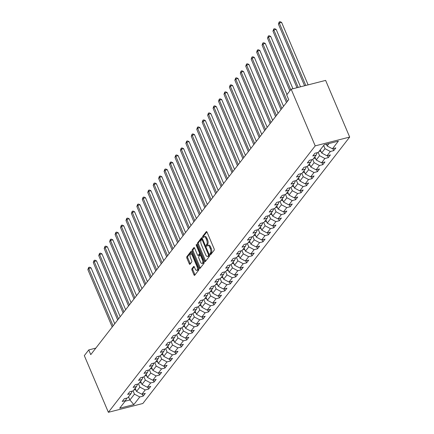 <?xml version="1.0" encoding="UTF-8"?>
<svg xmlns="http://www.w3.org/2000/svg" width="434" height="434" viewBox="0 0 434 434"><rect width="100%" height="100%" fill="white"/><g stroke="black" fill="none" stroke-linecap="round" stroke-linejoin="round"><path stroke-width="0.65" d="M210.007 254.541A0.738 0.325 -104.3 0 0 210.43 254.948A0.738 0.325 -104.3 0 0 210.523 254.883L214.163 250.196A1.052 0.467 -104.3 0 0 214.114 248.823L207.029 232.136A1.052 0.467 -104.3 0 0 206.427 231.561A1.052 0.467 -104.3 0 0 206.291 231.653L202.651 236.34A0.738 0.325 -104.3 0 0 202.689 237.3A0.738 0.325 -104.3 0 0 203.112 237.702A0.738 0.325 -104.3 0 0 203.204 237.637L203.676 237.029A3.369 1.492 -104.3 0 1 204.099 236.736A3.369 1.492 -104.3 0 1 206.031 238.586L206.622 239.975A3.369 1.492 -104.3 0 1 206.785 244.353L206.313 244.96A0.738 0.325 -104.3 0 0 206.351 245.921A0.738 0.325 -104.3 0 0 206.768 246.328A0.738 0.325 -104.3 0 0 206.861 246.262L207.333 245.655A3.369 1.492 -104.3 0 1 207.761 245.356A3.369 1.492 -104.3 0 1 209.693 247.206L210.278 248.601A3.369 1.492 -104.3 0 1 210.441 252.979L209.975 253.586A0.738 0.325 -104.3 0 0 210.007 254.541M207.761 245.356L208.694 245.118A3.369 1.492 -104.3 0 1 210.62 246.968L211.212 248.362A3.369 1.492 -104.3 0 1 211.374 252.74L210.902 253.347A0.738 0.325 -104.3 0 0 210.94 254.302A0.738 0.325 -104.3 0 0 210.951 254.329M206.882 231.859L203.584 236.101A0.738 0.325 -104.3 0 0 203.622 237.062A0.738 0.325 -104.3 0 0 203.633 237.089M204.099 236.736L205.032 236.497A3.369 1.492 -104.3 0 1 206.964 238.347L207.55 239.736A3.369 1.492 -104.3 0 1 207.718 244.12L207.246 244.722A0.738 0.325 -104.3 0 0 207.278 245.682A0.738 0.325 -104.3 0 0 207.289 245.709M191.915 268.744A1.052 0.467 -104.3 0 0 191.964 270.116L193.949 274.798A1.052 0.467 -104.3 0 0 194.557 275.373A1.052 0.467 -104.3 0 0 194.687 275.281L198.729 270.073A1.052 0.467 -104.3 0 0 198.68 268.706L191.595 252.018A1.052 0.467 -104.3 0 0 190.993 251.438A1.052 0.467 -104.3 0 0 190.857 251.53L186.815 256.738A1.052 0.467 -104.3 0 0 186.87 258.111L189.267 263.763A1.052 0.467 -104.3 0 0 189.87 264.344A1.052 0.467 -104.3 0 0 190.005 264.252L191.736 262.022A1.052 0.467 -104.3 0 0 191.682 260.65L190.493 257.85A2.816 1.248 -104.3 0 1 190.71 253.939A2.816 1.248 -104.3 0 1 192.327 255.485L196.987 266.471A2.816 1.248 -104.3 0 1 196.77 270.382A2.816 1.248 -104.3 0 1 195.154 268.836L194.378 267.002A1.052 0.467 -104.3 0 0 193.776 266.422A1.052 0.467 -104.3 0 0 193.645 266.519L191.915 268.744L192.842 268.505A1.052 0.467 -104.3 0 0 192.897 269.877L194.882 274.559A1.052 0.467 -104.3 0 0 195.029 274.836M315.203 145.873L291.149 89.203L286.717 94.916L288.719 99.636L90.76 354.643L88.753 349.923L84.321 355.63L108.375 412.3L315.203 145.873L349.679 137.068L142.851 403.495L108.375 412.3M204.604 261.073A1.052 0.467 -104.3 0 0 205.206 261.648A1.052 0.467 -104.3 0 0 205.342 261.556L209.383 256.348A1.052 0.467 -104.3 0 0 209.334 254.98L202.249 238.293A1.052 0.467 -104.3 0 0 201.647 237.713A1.052 0.467 -104.3 0 0 201.512 237.81L197.47 243.013A1.052 0.467 -104.3 0 0 197.524 244.385L204.604 261.073L205.537 260.834A1.052 0.467 -104.3 0 0 205.683 261.111M204.056 263.21L200.014 268.418A1.052 0.467 -104.3 0 1 199.879 268.51A1.052 0.467 -104.3 0 1 199.277 267.935L192.197 251.248A1.052 0.467 -104.3 0 1 192.143 249.876L193.873 247.651A1.052 0.467 -104.3 0 1 194.009 247.554A1.052 0.467 -104.3 0 1 194.611 248.134L197.481 254.904A1.052 0.467 -104.3 0 0 198.088 255.48A1.052 0.467 -104.3 0 0 198.219 255.387L199.369 253.912A1.052 0.467 -104.3 0 0 199.314 252.539L196.325 245.498A0.738 0.325 -104.3 0 1 196.385 244.472A0.738 0.325 -104.3 0 1 196.803 244.879L204.007 261.843A1.052 0.467 -104.3 0 1 204.056 263.21M142.352 394.143L143.182 396.096L145.276 393.394L141.875 394.267L145.227 389.949L148.629 389.081L150.723 386.385L147.321 387.253L150.669 382.934L154.07 382.066L156.164 379.37L152.763 380.238L156.115 375.92L159.517 375.052L161.611 372.356L158.209 373.224L161.556 368.911L164.958 368.037L167.052 365.341L163.651 366.209L167.003 361.896L170.405 361.028L172.499 358.327L169.097 359.195L172.45 354.882L175.851 354.014L177.945 351.312L174.544 352.186L177.891 347.867L181.293 346.999L183.387 344.303L179.985 345.171L183.338 340.853L186.739 339.985L188.833 337.289L185.432 338.157L188.785 333.838L192.181 332.97L194.275 330.274L190.879 331.142L194.226 326.829L197.627 325.956L199.721 323.259L196.32 324.127L199.673 319.815L203.074 318.947L205.168 316.245L201.767 317.113L205.114 312.8L208.515 311.932L210.609 309.236L207.208 310.104L210.561 305.786L213.962 304.918L216.056 302.221L212.655 303.089L216.007 298.771L219.409 297.903L221.503 295.207L218.101 296.075L221.448 291.756L224.85 290.889L226.944 288.192L223.543 289.06L226.895 284.747L230.297 283.874L232.391 281.178L228.989 282.046L232.342 277.733L235.738 276.865L237.832 274.163L234.436 275.031L237.783 270.718L241.185 269.85L243.279 267.154L239.877 268.022L243.23 263.704L246.631 262.836L248.725 260.14L245.324 261.008L248.671 256.689L252.073 255.821L254.167 253.125L250.765 253.993L254.118 249.675L257.519 248.807L259.613 246.111L256.212 246.979L259.565 242.666L262.966 241.792L265.06 239.096L261.659 239.964L265.006 235.651L268.407 234.783L270.501 232.082L267.1 232.949L270.453 228.637L273.854 227.769L275.948 225.072L272.547 225.94L275.899 221.622L279.295 220.754L281.389 218.058L277.993 218.926L281.341 214.608L284.742 213.74L286.836 211.043L283.435 211.911L286.787 207.593L290.189 206.725L292.283 204.029L288.881 204.897L292.228 200.584L295.63 199.711L297.724 197.014L294.323 197.882L297.675 193.569L301.077 192.701L303.171 190L299.769 190.868L303.122 186.555L306.523 185.687L308.617 182.991L305.216 183.859L308.563 179.54L311.965 178.672L314.059 175.976L310.657 176.844L314.01 172.526L317.411 171.658L319.505 168.962L316.104 169.83L319.451 165.511L322.853 164.643L324.947 161.947L321.551 162.815L324.898 158.502L328.299 157.629L330.393 154.933L326.992 155.801L330.345 151.488L333.746 150.62L335.84 147.918L332.439 148.786L338.368 141.148L324.209 144.761L318.274 152.405L314.872 153.273L312.778 155.974L316.18 155.101L317.276 152.659M143.182 396.096L139.781 396.964L133.846 404.607L119.686 408.22L125.616 400.582L122.214 401.45L124.308 398.748L127.71 397.88L131.063 393.567L127.661 394.435L129.755 391.739L133.157 390.866L136.504 386.553L133.108 387.421L135.202 384.725L138.598 383.857L141.951 379.538L138.549 380.406L140.643 377.71L144.045 376.842L147.397 372.524L143.996 373.392L146.09 370.696L149.491 369.828L152.839 365.509L149.437 366.377L151.531 363.681L154.933 362.813L158.285 358.5L154.884 359.368L156.978 356.667L160.379 355.799L163.732 351.486L160.33 352.354L162.424 349.658L165.826 348.784L169.173 344.471L165.772 345.339L167.866 342.643L171.267 341.775L174.62 337.457L171.218 338.325L173.312 335.628L176.714 334.76L180.061 330.442L176.665 331.31L178.759 328.614L182.155 327.746L185.508 323.428L182.106 324.301L184.2 321.599L187.602 320.731L190.955 316.419L187.553 317.287L189.647 314.585L193.049 313.717L196.396 309.404L192.994 310.272L195.088 307.576L198.49 306.702L201.843 302.389L198.441 303.257L200.535 300.561L203.937 299.693L207.289 295.375L203.888 296.243L205.982 293.547L209.383 292.679L212.731 288.36L209.329 289.228L211.423 286.532L214.825 285.664L218.177 281.346L214.776 282.219L216.87 279.518L220.271 278.65L223.618 274.337L220.217 275.205L222.316 272.503L225.713 271.635L229.065 267.322L225.664 268.19L227.758 265.494L231.159 264.626L234.512 260.308L231.11 261.176L233.204 258.48L236.606 257.612L239.953 253.293L236.552 254.161L238.646 251.465L242.047 250.597L245.4 246.279L241.998 247.147L244.092 244.451L247.494 243.582L250.847 239.264L247.445 240.138L249.539 237.436L252.941 236.568L256.288 232.255L252.886 233.123L254.98 230.421L258.382 229.553L261.735 225.241L258.333 226.109L260.427 223.412L263.829 222.544L267.176 218.226L263.774 219.094L265.868 216.398L269.27 215.53L272.623 211.212L269.221 212.08L271.315 209.383L274.717 208.515L278.069 204.197L274.668 205.065L276.762 202.369L280.163 201.501L283.51 197.182L280.109 198.056L282.203 195.354L285.605 194.486L288.957 190.173L285.556 191.041L287.65 188.34L291.051 187.472L294.404 183.159L291.002 184.027L293.096 181.331L296.498 180.463L299.845 176.144L296.444 177.012L298.538 174.316L301.939 173.448L305.292 169.13L301.89 169.998L303.984 167.302L307.386 166.434L310.733 162.115L307.332 162.983L309.426 160.287L312.827 159.419L316.18 155.101M138.517 383.878L139.894 387.123L136.542 391.441L135.191 388.251M136.542 391.441L141.875 394.267M139.894 387.123L145.227 389.949M131.063 393.567L132.158 391.121M143.963 376.864L145.341 380.108L141.989 384.426L140.632 381.236M141.989 384.426L147.321 387.253M145.341 380.108L150.669 382.934M136.504 386.553L137.605 384.112M149.404 369.849L150.782 373.094L147.435 377.412L146.079 374.222M147.435 377.412L152.763 380.238M150.782 373.094L156.115 375.92M141.951 379.538L143.046 377.097M154.851 362.835L156.229 366.084L152.876 370.397L151.526 367.207M152.876 370.397L158.209 373.224M156.229 366.084L161.556 368.911M147.397 372.524L148.493 370.083M160.292 355.82L161.67 359.07L158.323 363.383L156.967 360.193M158.323 363.383L163.651 366.209M161.67 359.07L167.003 361.896M152.839 365.509L153.94 363.068M165.739 348.806L167.117 352.055L163.764 356.368L162.414 353.178M163.764 356.368L169.097 359.195M167.117 352.055L172.45 354.882M158.285 358.5L159.381 356.054M171.186 341.797L172.564 345.041L169.211 349.359L167.855 346.169M169.211 349.359L174.544 352.186M172.564 345.041L177.891 347.867M163.732 351.486L164.828 349.039M176.627 334.782L178.005 338.026L174.658 342.345L173.302 339.155M174.658 342.345L179.985 345.171M178.005 338.026L183.338 340.853M169.173 344.471L170.269 342.03M182.074 327.768L183.452 331.012L180.099 335.33L178.748 332.14M180.099 335.33L185.432 338.157M183.452 331.012L188.785 333.838M174.62 337.457L175.716 335.015M187.521 320.753L188.898 324.003L185.546 328.316L184.19 325.126M185.546 328.316L190.879 331.142M188.898 324.003L194.226 326.829M180.061 330.442L181.162 328.001M192.962 313.739L194.34 316.988L190.993 321.301L189.636 318.111M190.993 321.301L196.32 324.127M194.34 316.988L199.673 319.815M185.508 323.428L186.604 320.986M198.409 306.724L199.786 309.974L196.434 314.292L195.083 311.097M196.434 314.292L201.767 317.113M199.786 309.974L205.114 312.8M190.955 316.419L192.05 313.972M203.85 299.715L205.228 302.959L201.881 307.277L200.524 304.088M201.881 307.277L207.208 310.104M205.228 302.959L210.561 305.786M196.396 309.404L197.492 306.957M209.297 292.7L210.674 295.945L207.322 300.263L205.971 297.073M207.322 300.263L212.655 303.089M210.674 295.945L216.007 298.771M201.843 302.389L202.938 299.948M214.743 285.686L216.121 288.93L212.768 293.248L211.412 290.058M212.768 293.248L218.101 296.075M216.121 288.93L221.448 291.756M207.289 295.375L208.385 292.934M220.184 278.671L221.562 281.921L218.215 286.234L216.859 283.044M218.215 286.234L223.543 289.06M221.562 281.921L226.895 284.747M212.731 288.36L213.826 285.919M225.631 271.657L227.009 274.906L223.656 279.219L222.306 276.029M223.656 279.219L228.989 282.046M227.009 274.906L232.342 277.733M218.177 281.346L219.273 278.905M231.078 264.642L232.456 267.892L229.103 272.21L227.747 269.015M229.103 272.21L234.436 275.031M232.456 267.892L237.783 270.718M223.618 274.337L224.72 271.89M236.519 257.633L237.897 260.877L234.55 265.196L233.194 262.006M234.55 265.196L239.877 268.022M237.897 260.877L243.23 263.704M229.065 267.322L230.161 264.876M241.966 250.619L243.344 253.863L239.991 258.181L238.64 254.991M239.991 258.181L245.324 261.008M243.344 253.863L248.671 256.689M234.512 260.308L235.608 257.867M247.407 243.604L248.785 246.848L245.438 251.167L244.082 247.977M245.438 251.167L250.765 253.993M248.785 246.848L254.118 249.675M239.953 253.293L241.049 250.852M252.854 236.59L254.232 239.839L250.879 244.152L249.528 240.962M250.879 244.152L256.212 246.979M254.232 239.839L259.565 242.666M245.4 246.279L246.496 243.837M258.301 229.575L259.678 232.825L256.326 237.138L254.97 233.948M256.326 237.138L261.659 239.964M259.678 232.825L265.006 235.651M250.847 239.264L251.942 236.823M263.742 222.561L265.12 225.81L261.773 230.128L260.416 226.933M261.773 230.128L267.1 232.949M265.12 225.81L270.453 228.637M256.288 232.255L257.384 229.808M269.188 215.552L270.566 218.796L267.214 223.114L265.863 219.924M267.214 223.114L272.547 225.94M270.566 218.796L275.899 221.622M261.735 225.241L262.83 222.794M274.63 208.537L276.013 211.781L272.661 216.099L271.304 212.91M272.661 216.099L277.993 218.926M276.013 211.781L281.341 214.608M267.176 218.226L268.277 215.785M280.076 201.522L281.454 204.767L278.107 209.085L276.751 205.895M278.107 209.085L283.435 211.911M281.454 204.767L286.787 207.593M272.623 211.212L273.718 208.77M285.523 194.508L286.901 197.758L283.548 202.07L282.198 198.881M283.548 202.07L288.881 204.897M286.901 197.758L292.228 200.584M278.069 204.197L279.165 201.756M290.964 187.493L292.342 190.743L288.995 195.056L287.639 191.866M288.995 195.056L294.323 197.882M292.342 190.743L297.675 193.569M283.51 197.182L284.606 194.741M296.411 180.484L297.789 183.728L294.436 188.047L293.086 184.851M294.436 188.047L299.769 190.868M297.789 183.728L303.122 186.555M288.957 190.173L290.053 187.727M301.858 173.47L303.236 176.714L299.883 181.032L298.527 177.842M299.883 181.032L305.216 183.859M303.236 176.714L308.563 179.54M294.404 183.159L295.5 180.712M307.299 166.455L308.677 169.699L305.33 174.018L303.974 170.828M305.33 174.018L310.657 176.844M308.677 169.699L314.01 172.526M299.845 176.144L300.941 173.703M312.746 159.441L314.124 162.685L310.771 167.003L309.42 163.813M310.771 167.003L316.104 169.83M314.124 162.685L319.451 165.511M305.292 169.13L306.388 166.689M318.187 152.426L319.565 155.676L316.218 159.989L314.862 156.799M316.218 159.989L321.551 162.815M319.565 155.676L324.898 158.502M310.733 162.115L311.834 159.674M323.656 145.471L325.012 148.661L321.659 152.974L320.308 149.784M321.659 152.974L326.992 155.801M325.012 148.661L330.345 151.488M328.983 143.54L327.106 145.965L326.363 144.213M327.106 145.965L332.439 148.786M291.149 89.203L325.625 80.398L349.679 137.068M95.827 348.117L88.753 349.923M128.556 396.79L129.912 399.98L134.448 394.137L133.07 390.888M125.133 401.2L129.912 399.98L133.846 404.607M134.448 394.137L139.781 396.964M125.616 400.582L126.712 398.135M332.916 148.667L333.746 150.62M327.469 155.681L328.299 157.629M322.028 162.696L322.853 164.643M316.581 169.705L317.411 171.658M311.14 176.719L311.965 178.672M305.693 183.734L306.523 185.687M300.247 190.748L301.077 192.701M294.805 197.763L295.63 199.711M289.359 204.777L290.189 206.725M283.912 211.787L284.742 213.74M278.471 218.801L279.295 220.754M273.024 225.816L273.854 227.769M267.583 232.83L268.407 234.783M262.136 239.845L262.966 241.792M256.689 246.859L257.519 248.807M251.248 253.868L252.073 255.821M245.801 260.883L246.631 262.836M240.355 267.897L241.185 269.85M234.913 274.912L235.738 276.865M229.467 281.926L230.297 283.874M224.025 288.941L224.85 290.889M218.579 295.95L219.409 297.903M213.132 302.965L213.962 304.918M207.691 309.979L208.515 311.932M202.244 316.994L203.074 318.947M196.797 324.008L197.627 325.956M191.356 331.023L192.181 332.97M185.909 338.032L186.739 339.985M180.468 345.046L181.293 346.999M175.021 352.061L175.851 354.014M169.575 359.075L170.405 361.028M164.133 366.09L164.958 368.037M158.687 373.104L159.517 375.052M153.24 380.113L154.07 382.066M147.799 387.128L148.629 389.081M202.103 238.011L198.403 242.78A1.052 0.467 -104.3 0 0 198.452 244.147L205.537 260.834M208.456 255.539A0.738 0.325 -104.3 0 0 208.423 254.579L202.201 239.931A0.738 0.325 -104.3 0 0 201.783 239.525A0.738 0.325 -104.3 0 0 201.685 239.59L201.192 240.23A3.369 1.492 -104.3 0 0 201.354 244.608L205.602 254.622A3.369 1.492 -104.3 0 0 207.533 256.472A3.369 1.492 -104.3 0 0 207.962 256.174L208.456 255.539L209.389 255.3A0.738 0.325 -104.3 0 0 209.427 255.241M201.783 239.525L202.678 239.297A0.738 0.325 -104.3 0 0 202.618 239.351L201.891 239.541M207.533 256.472L208.466 256.239A3.369 1.492 -104.3 0 0 208.89 255.941L207.962 256.174M209.389 255.3L208.89 255.941M194.459 247.852L193.076 249.642A1.052 0.467 -104.3 0 0 193.125 251.009L200.21 267.697A1.052 0.467 -104.3 0 0 200.356 267.973M198.859 255.225A1.052 0.467 -104.3 0 0 199.016 255.241A1.052 0.467 -104.3 0 0 199.152 255.149L200.296 253.673A1.052 0.467 -104.3 0 0 200.41 253.375M200.465 261.924A2.816 1.248 -104.3 0 0 202.076 263.476A2.816 1.248 -104.3 0 0 202.298 259.565L200.654 255.691A1.052 0.467 -104.3 0 0 200.052 255.116A1.052 0.467 -104.3 0 0 199.917 255.208L198.772 256.684A1.052 0.467 -104.3 0 0 198.821 258.056L200.465 261.924M202.076 263.476L203.009 263.237A2.816 1.248 -104.3 0 0 203.682 261.073M194.231 266.72L192.842 268.505M196.77 270.382L197.703 270.143A2.816 1.248 -104.3 0 0 198.371 267.984M192.43 253.988A2.816 1.248 -104.3 0 0 191.644 253.7L190.71 253.939M191.448 251.736L187.748 256.499A1.052 0.467 -104.3 0 0 187.797 257.872L190.201 263.525A1.052 0.467 -104.3 0 0 190.347 263.807M326.449 144.413A2.843 2.409 -142.2 0 1 325.619 144.403M308.129 84.869L281.617 22.411L279.29 23.007L278.416 24.13L304.581 85.775M305.802 85.46L279.29 23.007L279.203 21.939L280.136 21.7L281.617 22.411M278.416 24.13L279.203 21.939M321.003 151.428A2.843 2.409 -142.2 0 1 319.272 151.119M300.529 86.811L276.176 29.425L273.843 30.022L272.97 31.145L296.986 87.711M319.934 150.267A2.843 2.409 37.8 0 0 320.618 150.517M298.201 87.402L273.843 30.022L273.762 28.953L274.689 28.715L276.176 29.425M272.97 31.145L273.762 28.953M315.561 158.443A2.843 2.409 -142.2 0 1 313.825 158.133M292.934 88.748L270.729 36.44L268.402 37.036L267.528 38.159L289.885 90.831M314.493 157.282A2.843 2.409 37.8 0 0 315.171 157.531M290.758 89.708L268.402 37.036L268.315 35.968L269.248 35.729L270.729 36.44M267.528 38.159L268.315 35.968M310.115 165.452A2.843 2.409 -142.2 0 1 308.384 165.148M286.983 94.569L265.282 43.454L262.955 44.046L262.082 45.174L286.445 102.565M309.046 164.291A2.843 2.409 37.8 0 0 309.73 164.546M287.319 101.442L262.955 44.046L262.868 42.977L263.801 42.738L265.282 43.454M262.082 45.174L262.868 42.977M304.668 172.466A2.843 2.409 -142.2 0 1 302.937 172.162M283.543 106.308L259.841 50.469L257.508 51.06L256.64 52.183L280.999 109.58M303.599 171.305A2.843 2.409 37.8 0 0 304.283 171.56M281.872 108.457L257.508 51.06L257.427 49.991L258.36 49.753L259.841 50.469M256.64 52.183L257.427 49.991M299.227 179.481A2.843 2.409 -142.2 0 1 297.491 179.177M278.096 113.317L254.395 57.478L252.067 58.075L251.194 59.198L275.557 116.594M298.158 178.32A2.843 2.409 37.8 0 0 298.842 178.569M276.431 115.471L252.067 58.075L251.98 57.006L252.913 56.767L254.395 57.478M251.194 59.198L251.98 57.006M293.78 186.495A2.843 2.409 -142.2 0 1 292.049 186.186M272.655 120.332L248.953 64.492L246.62 65.089L245.747 66.212L270.111 123.609M292.711 185.334A2.843 2.409 37.8 0 0 293.395 185.584M270.984 122.486L246.62 65.089L246.539 64.02L247.467 63.782L248.953 64.492M245.747 66.212L246.539 64.02M288.339 193.51A2.843 2.409 -142.2 0 1 286.603 193.201M267.208 127.346L243.507 71.507L241.174 72.104L240.306 73.227L264.664 130.623M287.265 192.349A2.843 2.409 37.8 0 0 287.948 192.598M265.537 129.495L241.174 72.104L241.092 71.035L242.026 70.796L243.507 71.507M240.306 73.227L241.092 71.035M282.892 200.524A2.843 2.409 -142.2 0 1 281.161 200.215M261.762 134.361L238.06 78.521L235.733 79.118L234.859 80.241L259.223 137.632M281.823 199.363A2.843 2.409 37.8 0 0 282.507 199.613M260.096 136.509L235.733 79.118L235.646 78.049L236.579 77.811L238.06 78.521M234.859 80.241L235.646 78.049M277.445 207.533A2.843 2.409 -142.2 0 1 275.715 207.23M256.32 141.376L232.619 85.536L230.286 86.127L229.412 87.256L253.776 144.647M276.377 206.372A2.843 2.409 37.8 0 0 277.06 206.627M254.649 143.524L230.286 86.127L230.204 85.059L231.138 84.82L232.619 85.536M229.412 87.256L230.204 85.059M272.004 214.548A2.843 2.409 -142.2 0 1 270.268 214.244M250.874 148.39L227.172 92.55L224.845 93.142L223.971 94.265L248.335 151.661M270.935 213.387A2.843 2.409 37.8 0 0 271.613 213.642M249.203 150.538L224.845 93.142L224.758 92.073L225.691 91.834L227.172 92.55M223.971 94.265L224.758 92.073M266.557 221.562A2.843 2.409 -142.2 0 1 264.827 221.259M245.432 155.399L221.725 99.56L219.398 100.156L218.524 101.279L242.888 158.676M265.489 220.401A2.843 2.409 37.8 0 0 266.172 220.651M243.762 157.553L219.398 100.156L219.316 99.088L220.244 98.849L221.725 99.56M218.524 101.279L219.316 99.088M261.111 228.577A2.843 2.409 -142.2 0 1 259.38 228.268M239.986 162.414L216.284 106.574L213.951 107.171L213.083 108.294L237.441 165.69M260.042 227.416A2.843 2.409 37.8 0 0 260.726 227.666M238.315 164.567L213.951 107.171L213.87 106.102L214.803 105.863L216.284 106.574M213.083 108.294L213.87 106.102M255.669 235.591A2.843 2.409 -142.2 0 1 253.933 235.282M234.539 169.428L210.837 113.589L208.51 114.185L207.636 115.308L232 172.705M254.601 234.431A2.843 2.409 37.8 0 0 255.284 234.68M232.874 171.576L208.51 114.185L208.423 113.117L209.356 112.878L210.837 113.589M207.636 115.308L208.423 113.117M250.223 242.606A2.843 2.409 -142.2 0 1 248.492 242.297M229.098 176.443L205.396 120.603L203.063 121.2L202.19 122.323L226.553 179.714M249.154 241.445A2.843 2.409 37.8 0 0 249.838 241.695M227.427 178.591L203.063 121.2L202.982 120.131L203.909 119.892L205.396 120.603M202.19 122.323L202.982 120.131M244.781 249.615A2.843 2.409 -142.2 0 1 243.045 249.311M223.651 183.457L199.949 127.618L197.622 128.209L196.748 129.337L221.112 186.728M243.707 248.454A2.843 2.409 37.8 0 0 244.391 248.709M221.98 185.606L197.622 128.209L197.535 127.14L198.468 126.902L199.949 127.618M196.748 129.337L197.535 127.14M239.335 256.63A2.843 2.409 -142.2 0 1 237.604 256.326M218.204 190.472L194.503 134.632L192.175 135.224L191.302 136.347L215.665 193.743M238.266 255.469A2.843 2.409 37.8 0 0 238.95 255.724M216.539 192.62L192.175 135.224L192.088 134.155L193.022 133.916L194.503 134.632M191.302 136.347L192.088 134.155M233.888 263.644A2.843 2.409 -142.2 0 1 232.157 263.34M212.763 197.481L189.061 141.641L186.728 142.238L185.855 143.361L210.219 200.758M232.819 262.483A2.843 2.409 37.8 0 0 233.503 262.733M211.092 199.635L186.728 142.238L186.647 141.169L187.58 140.931L189.061 141.641M185.855 143.361L186.647 141.169M228.447 270.659A2.843 2.409 -142.2 0 1 226.711 270.349M207.316 204.495L183.615 148.656L181.287 149.253L180.414 150.376L204.777 207.772M227.378 269.498A2.843 2.409 37.8 0 0 228.062 269.747M205.645 206.649L181.287 149.253L181.2 148.184L182.134 147.945L183.615 148.656M180.414 150.376L181.2 148.184M223 277.673A2.843 2.409 -142.2 0 1 221.269 277.364M201.875 211.51L178.168 155.67L175.841 156.267L174.967 157.39L199.331 214.787M221.931 276.512A2.843 2.409 37.8 0 0 222.615 276.762M200.204 213.658L175.841 156.267L175.759 155.198L176.687 154.96L178.168 155.67M174.967 157.39L175.759 155.198M217.553 284.688A2.843 2.409 -142.2 0 1 215.823 284.379M196.428 218.524L172.727 162.685L170.394 163.282L169.526 164.405L193.884 221.796M216.485 283.527A2.843 2.409 37.8 0 0 217.168 283.776M194.757 220.673L170.394 163.282L170.312 162.207L171.246 161.974L172.727 162.685M169.526 164.405L170.312 162.207M212.112 291.697A2.843 2.409 -142.2 0 1 210.381 291.393M190.982 225.539L167.28 169.699L164.953 170.291L164.079 171.419L188.443 228.81M211.043 290.536A2.843 2.409 37.8 0 0 211.727 290.791M189.316 227.687L164.953 170.291L164.866 169.222L165.799 168.983L167.28 169.699M164.079 171.419L164.866 169.222M206.665 298.711A2.843 2.409 -142.2 0 1 204.935 298.408M185.54 232.553L161.839 176.714L159.506 177.305L158.632 178.428L182.996 235.825M205.597 297.55A2.843 2.409 37.8 0 0 206.28 297.805M183.87 234.702L159.506 177.305L159.424 176.237L160.352 175.998L161.839 176.714M158.632 178.428L159.424 176.237M201.224 305.726A2.843 2.409 -142.2 0 1 199.488 305.422M180.094 239.563L156.392 183.723L154.065 184.32L153.191 185.443L177.555 242.839M200.15 304.565A2.843 2.409 37.8 0 0 200.833 304.814M178.423 241.716L154.065 184.32L153.978 183.251L154.911 183.012L156.392 183.723M153.191 185.443L153.978 183.251M195.777 312.74A2.843 2.409 -142.2 0 1 194.047 312.431M174.647 246.577L150.945 190.738L148.618 191.334L147.744 192.457L172.108 249.854M194.709 311.579A2.843 2.409 37.8 0 0 195.392 311.829M172.982 248.731L148.618 191.334L148.531 190.266L149.464 190.027L150.945 190.738M147.744 192.457L148.531 190.266M190.331 319.755A2.843 2.409 -142.2 0 1 188.6 319.446M169.206 253.592L145.504 197.752L143.171 198.349L142.298 199.472L166.661 256.868M189.262 318.594A2.843 2.409 37.8 0 0 189.946 318.844M167.535 255.74L143.171 198.349L143.09 197.28L144.023 197.041L145.504 197.752M142.298 199.472L143.09 197.28M184.889 326.769A2.843 2.409 -142.2 0 1 183.153 326.46M163.759 260.606L140.057 204.767L137.73 205.363L136.856 206.486L161.22 263.877M183.821 325.608A2.843 2.409 37.8 0 0 184.504 325.858M162.094 262.754L137.73 205.363L137.643 204.289L138.576 204.056L140.057 204.767M136.856 206.486L137.643 204.289M179.443 333.779A2.843 2.409 -142.2 0 1 177.712 333.475M158.318 267.621L134.611 211.781L132.283 212.372L131.41 213.501L155.773 270.892M178.374 332.618A2.843 2.409 37.8 0 0 179.058 332.873M156.647 269.769L132.283 212.372L132.202 211.304L133.13 211.065L134.611 211.781M131.41 213.501L132.202 211.304M173.996 340.793A2.843 2.409 -142.2 0 1 172.265 340.489M152.871 274.635L129.169 218.796L126.837 219.387L125.968 220.51L150.327 277.906M172.927 339.632A2.843 2.409 37.8 0 0 173.611 339.887M151.2 276.784L126.837 219.387L126.755 218.318L127.688 218.08L129.169 218.796M125.968 220.51L126.755 218.318M168.555 347.808A2.843 2.409 -142.2 0 1 166.824 347.504M147.424 281.644L123.723 225.805L121.395 226.402L120.522 227.524L144.885 284.921M167.486 346.647A2.843 2.409 37.8 0 0 168.17 346.896M145.759 283.798L121.395 226.402L121.308 225.333L122.242 225.094L123.723 225.805M120.522 227.524L121.308 225.333M163.108 354.822A2.843 2.409 -142.2 0 1 161.377 354.513M141.983 288.659L118.281 232.819L115.949 233.416L115.075 234.539L139.439 291.936M162.039 353.661A2.843 2.409 37.8 0 0 162.723 353.911M140.312 290.813L115.949 233.416L115.867 232.347L116.795 232.109L118.281 232.819M115.075 234.539L115.867 232.347M157.667 361.837A2.843 2.409 -142.2 0 1 155.931 361.527M136.536 295.673L112.835 239.834L110.507 240.431L109.634 241.554L133.998 298.95M156.598 360.676A2.843 2.409 37.8 0 0 157.276 360.925M134.865 297.822L110.507 240.431L110.42 239.362L111.354 239.123L112.835 239.834M109.634 241.554L110.42 239.362M152.22 368.851A2.843 2.409 -142.2 0 1 150.489 368.542M131.09 302.688L107.388 246.848L105.061 247.445L104.187 248.568L128.551 305.959M151.151 367.69A2.843 2.409 37.8 0 0 151.835 367.94M129.424 304.836L105.061 247.445L104.974 246.371L105.907 246.138L107.388 246.848M104.187 248.568L104.974 246.371M146.773 375.86A2.843 2.409 -142.2 0 1 145.043 375.556M125.648 309.702L101.947 253.863L99.614 254.454L98.74 255.583L123.104 312.974M145.705 374.699A2.843 2.409 37.8 0 0 146.388 374.954M123.978 311.851L99.614 254.454L99.532 253.385L100.466 253.147L101.947 253.863M98.74 255.583L99.532 253.385M141.332 382.875A2.843 2.409 -142.2 0 1 139.596 382.571M120.202 316.717L96.5 260.877L94.173 261.469L93.299 262.592L117.663 319.988M140.263 381.714A2.843 2.409 37.8 0 0 140.947 381.969M118.536 318.865L94.173 261.469L94.086 260.4L95.019 260.161L96.5 260.877M93.299 262.592L94.086 260.4M135.885 389.889A2.843 2.409 -142.2 0 1 134.155 389.586M114.76 323.726L91.053 267.887L88.726 268.483L87.852 269.606L112.216 327.003M134.817 388.728A2.843 2.409 37.8 0 0 135.5 388.978M113.09 325.88L88.726 268.483L88.644 267.415L89.572 267.176L91.053 267.887M87.852 269.606L88.644 267.415M211.374 252.74L210.441 252.979M211.212 248.362L210.278 248.601M210.62 246.968L209.693 247.206M207.246 244.722L206.313 244.96M207.718 244.12L206.785 244.353M207.55 239.736L206.622 239.975M206.964 238.347L206.031 238.586M203.584 236.101L202.651 236.34M206.589 231.577L206.291 231.653M210.902 253.347L209.975 253.586M198.452 244.147L197.524 244.385M198.403 242.78L197.47 243.013M201.81 237.734L201.512 237.81M209.09 254.405L208.423 254.579M202.873 239.758L202.201 239.931M200.21 267.697L199.277 267.935M193.125 251.009L192.197 251.248M193.076 249.642L192.143 249.876M194.166 247.575L193.873 247.651M199.152 255.149L198.219 255.387M200.296 253.673L199.369 253.912M199.987 252.371L199.314 252.539M196.993 245.324L196.325 245.498M202.966 259.391L202.298 259.565M201.322 255.523L200.654 255.691M193.938 266.443L193.645 266.519M197.66 266.302L196.987 266.471M192.994 255.317L192.327 255.485M190.201 263.525L189.267 263.763M187.797 257.872L186.87 258.111M187.748 256.499L186.815 256.738M191.155 251.46L190.857 251.53M194.882 274.559L193.949 274.798M192.897 269.877L191.964 270.116M199.016 255.241L198.088 255.48M200.98 254.877L200.052 255.116"/></g></svg>
